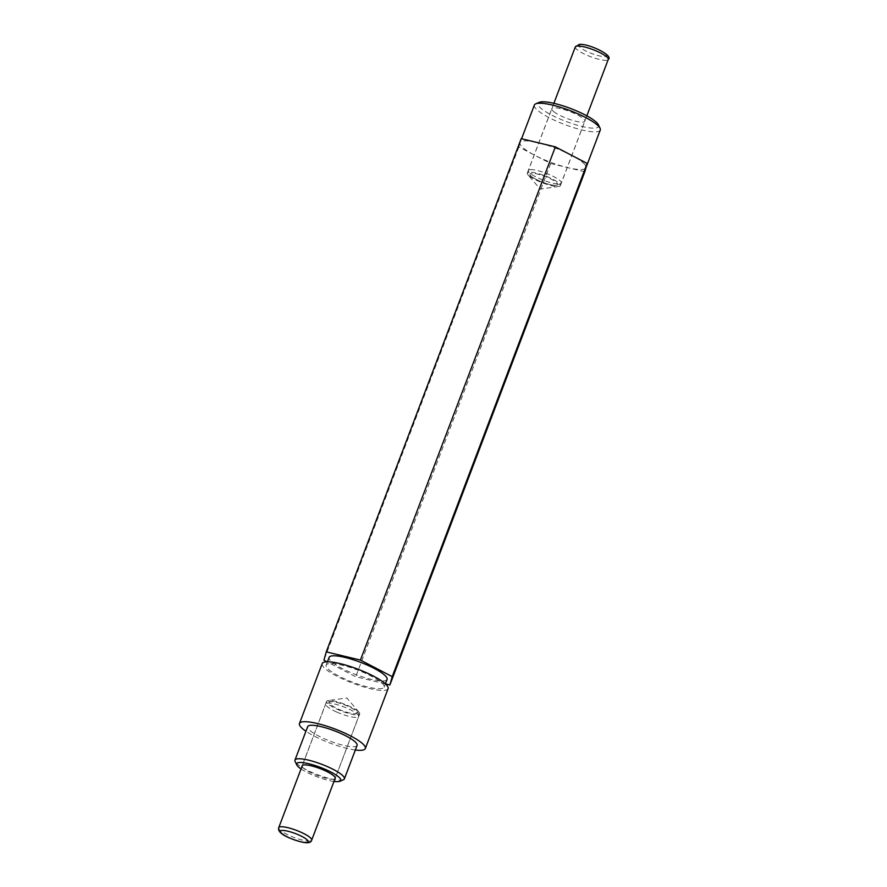 <?xml version="1.0" encoding="UTF-8"?>
<svg xmlns="http://www.w3.org/2000/svg" width="887" height="887" viewBox="0 0 887 887"><rect width="100%" height="100%" fill="white"/><g stroke="black" fill="none" stroke-linecap="round" stroke-linejoin="round"><path stroke-width="0.67" stroke-dasharray="4.43 3.33" d="M553.455 111.396A17.696 3.748 20.8 0 1 551.769 108.691A17.696 3.748 20.8 0 1 565.152 109.91A17.696 3.748 20.8 0 1 583.158 118.548A17.696 3.748 20.8 0 1 584.843 121.253A17.696 3.748 20.8 0 1 571.45 120.033A17.696 3.748 20.8 0 1 553.455 111.396M528.996 175.792A17.696 3.748 20.8 0 1 527.942 174.772A17.696 3.748 20.8 0 1 527.31 173.076A17.696 3.748 20.8 0 1 540.693 174.307A17.696 3.748 20.8 0 1 558.699 182.933A17.696 3.748 20.8 0 1 560.384 185.649A17.696 3.748 20.8 0 1 558.788 186.481A17.696 3.748 20.8 0 1 543.953 183.398A17.696 3.748 20.8 0 1 528.996 175.792M302.101 766.135A17.696 3.748 -159.2 0 0 303.842 768.508A17.696 3.748 -159.2 0 0 321.116 776.901A17.696 3.748 -159.2 0 0 335.042 778.642M358.004 711.263A17.696 3.748 -159.2 0 0 343.047 703.657A17.696 3.748 -159.2 0 0 328.212 700.564A17.696 3.748 -159.2 0 0 326.616 701.406A17.696 3.748 -159.2 0 0 328.301 704.112A17.696 3.748 -159.2 0 0 346.307 712.749A17.696 3.748 -159.2 0 0 359.69 713.968A17.696 3.748 -159.2 0 0 359.058 712.283A17.696 3.748 -159.2 0 0 358.004 711.263M301.037 768.929A23.605 5 -159.2 0 0 333.989 781.447M343.358 779.795A26.433 5.599 20.8 0 1 321.693 776.18A26.433 5.599 20.8 0 1 297.489 764.162A26.433 5.599 20.8 0 1 295.127 761.478M598.426 124.823A32.42 6.863 20.8 0 1 577.293 125.211A32.42 6.863 20.8 0 1 541.092 108.425A32.42 6.863 20.8 0 1 539.252 102.338M534.384 105.032A35.236 7.462 -159.2 0 0 537.744 110.431A35.236 7.462 -159.2 0 0 573.601 127.628A35.236 7.462 -159.2 0 0 600.266 130.056M582.604 162.332A35.236 7.462 20.8 0 1 586.008 167.599A35.236 7.462 20.8 0 1 585.963 167.732A35.236 7.462 20.8 0 1 567.758 167.654A35.236 7.462 20.8 0 1 534.772 155.269A35.236 7.462 20.8 0 1 523.441 148.096A35.236 7.462 20.8 0 1 520.026 142.84A35.236 7.462 20.8 0 1 520.07 142.707A35.236 7.462 20.8 0 1 538.287 142.785A35.236 7.462 20.8 0 1 571.272 155.158A35.236 7.462 20.8 0 1 582.604 162.332M387.065 679.42A31.012 6.564 20.8 0 1 363.592 677.269A31.012 6.564 20.8 0 1 332.037 662.145A31.012 6.564 20.8 0 1 329.088 657.4M381.166 682.402A31.012 6.564 20.8 0 1 384.126 687.148A31.012 6.564 20.8 0 1 360.654 684.997A31.012 6.564 20.8 0 1 329.11 669.873A31.012 6.564 20.8 0 1 326.15 665.128A31.012 6.564 20.8 0 1 349.622 667.268A31.012 6.564 20.8 0 1 381.166 682.402M388.085 688.645A35.236 7.462 20.8 0 1 361.408 686.205A35.236 7.462 20.8 0 1 325.562 669.02A35.236 7.462 20.8 0 1 322.192 663.62M355.343 750.014A35.236 7.462 20.8 0 1 305.937 731.243M357.095 745.402A26.433 5.599 20.8 0 1 337.093 743.572A26.433 5.599 20.8 0 1 310.206 730.677A26.433 5.599 20.8 0 1 307.689 726.63M584.832 171.756L550.672 163.541L518.862 146.998L521.201 138.671M385.446 683.877L355.731 676.737L327.037 661.813M550.672 163.541L355.731 676.737M518.862 146.998L323.921 660.194M575.319 46.9A17.618 3.736 -159.2 0 0 587.017 55.249A17.618 3.736 -159.2 0 0 606.242 60.294A17.618 3.736 -159.2 0 0 608.26 59.418M530.359 169.65A17.618 3.736 -159.2 0 0 528.353 170.526A17.618 3.736 -159.2 0 0 540.05 178.875A17.618 3.736 -159.2 0 0 559.287 183.931A17.618 3.736 -159.2 0 0 561.294 183.044A17.618 3.736 -159.2 0 0 549.596 174.695A17.618 3.736 -159.2 0 0 530.359 169.65M531.701 173.364A14.802 3.138 -159.2 0 0 537.123 179.861A14.802 3.138 -159.2 0 0 555.994 185.361A14.802 3.138 -159.2 0 0 550.561 178.864A14.802 3.138 -159.2 0 0 531.701 173.364M580.619 44.583A14.802 3.138 -159.2 0 0 586.052 51.08A14.802 3.138 -159.2 0 0 604.912 56.58A14.802 3.138 -159.2 0 0 599.479 50.082A14.802 3.138 -159.2 0 0 580.619 44.583M336.727 712.05A17.618 3.736 -159.2 0 0 358.647 716.519A17.618 3.736 -159.2 0 0 347.626 708.469A17.618 3.736 -159.2 0 0 325.706 704.001A17.618 3.736 -159.2 0 0 336.727 712.05M278.74 827.638A17.618 3.736 -159.2 0 0 289.761 835.687A17.618 3.736 -159.2 0 0 311.681 840.144M338.568 709.19A14.802 3.138 -159.2 0 0 356.252 713.514A14.802 3.138 -159.2 0 0 347.737 706.185A14.802 3.138 -159.2 0 0 330.053 701.861A14.802 3.138 -159.2 0 0 338.568 709.19M527.31 173.076L551.769 108.691M558.788 186.481L540.161 189.075L527.942 174.772M326.616 701.406L302.157 765.791M359.058 712.283L346.839 697.98L328.212 700.564M385.39 683.833L384.126 687.148M327.414 661.813L326.15 665.128M521.567 138.76L520.07 142.707M359.69 713.968L335.231 778.354M560.384 185.649L584.843 121.253M553.876 103.324L528.353 170.526C527.51 172.544 528.597 174.628 531.612 176.757C540.216 182.112 548.743 185.05 557.18 185.594L561.294 183.044L586.828 115.842M302.345 765.503L325.706 704.001C325.596 699.854 336.96 701.14 347.904 706.185C359.213 711.341 359.667 714.889 358.647 716.519L335.286 778.021"/><path stroke-width="1.33" d="M335.042 778.642A17.696 3.748 -159.2 0 0 335.231 778.354A17.696 3.748 -159.2 0 0 333.545 775.648A17.696 3.748 -159.2 0 0 315.55 767.022A17.696 3.748 -159.2 0 0 302.157 765.791A17.696 3.748 -159.2 0 0 302.101 766.135M333.989 781.447A23.605 5 -159.2 0 0 339.854 781.281A23.605 5 -159.2 0 0 338.512 776.846A23.605 5 -159.2 0 0 312.146 764.627A23.605 5 -159.2 0 0 296.768 764.904A23.605 5 -159.2 0 0 298.875 767.31A23.605 5 -159.2 0 0 301.037 768.929M296.768 764.904L295.127 761.478A26.433 5.599 20.8 0 1 294.961 760.115A26.433 5.599 20.8 0 1 314.974 761.944A26.433 5.599 20.8 0 1 341.861 774.839A26.433 5.599 20.8 0 1 344.378 778.886A26.433 5.599 20.8 0 1 343.358 779.795L339.854 781.281M535.737 103.823L539.252 102.338A32.42 6.863 20.8 0 1 565.828 106.784A32.42 6.863 20.8 0 1 595.521 121.519A32.42 6.863 20.8 0 1 598.426 124.823L600.056 128.249A35.236 7.462 -159.2 0 0 596.907 124.668A35.236 7.462 -159.2 0 0 564.631 108.646A35.236 7.462 -159.2 0 0 535.737 103.823A35.236 7.462 -159.2 0 0 534.384 105.032L521.567 138.76M585.985 167.665L600.266 130.056A35.236 7.462 -159.2 0 0 600.056 128.249M327.414 661.813L329.088 657.4A31.012 6.564 20.8 0 1 352.56 659.54A31.012 6.564 20.8 0 1 384.104 674.674A31.012 6.564 20.8 0 1 387.065 679.42L385.39 683.833M305.937 731.243A35.236 7.462 20.8 0 1 302.811 728.903A35.236 7.462 20.8 0 1 299.451 723.504L322.192 663.62A35.236 7.462 20.8 0 1 348.868 666.059A35.236 7.462 20.8 0 1 384.725 683.256A35.236 7.462 20.8 0 1 388.085 688.645L365.333 748.528A35.236 7.462 20.8 0 1 355.343 750.014M299.451 723.504A35.236 7.462 20.8 0 1 326.117 725.943A35.236 7.462 20.8 0 1 361.974 743.129A35.236 7.462 20.8 0 1 365.333 748.528M294.961 760.115L307.689 726.63A26.433 5.599 20.8 0 1 327.691 728.46A26.433 5.599 20.8 0 1 354.578 741.355A26.433 5.599 20.8 0 1 357.095 745.402L344.378 778.886M327.037 661.813L323.921 660.194L326.261 651.867L521.201 138.671L555.362 146.887L587.172 163.43L584.832 171.756L389.892 684.952L385.446 683.877M326.261 651.867L360.421 660.083L392.231 676.626L389.892 684.952M587.172 163.43L392.231 676.626M555.362 146.887L360.421 660.083M575.319 46.9L579.433 44.35C589.6 43.696 613.882 55.715 608.26 59.418A17.618 3.736 -159.2 0 0 596.552 51.069A17.618 3.736 -159.2 0 0 577.326 46.024A17.618 3.736 -159.2 0 0 575.319 46.9L553.876 103.324M311.681 840.144A17.618 3.736 -159.2 0 0 300.671 832.106A17.618 3.736 -159.2 0 0 278.74 827.638C277.609 830.942 281.19 834.39 289.484 837.971C305.993 844.479 310.838 843.47 311.681 840.144L335.286 778.021M289.65 837.971A14.802 3.138 -159.2 0 0 307.334 842.295A14.802 3.138 -159.2 0 0 298.819 834.966A14.802 3.138 -159.2 0 0 281.135 830.642A14.802 3.138 -159.2 0 0 289.65 837.971M608.26 59.418L586.828 115.842M302.345 765.503L278.74 827.638"/></g></svg>
